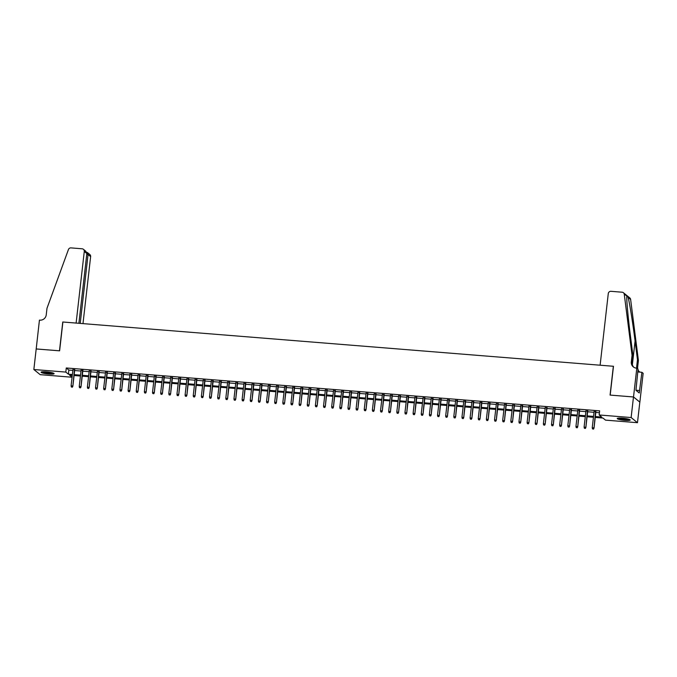 <?xml version="1.0" encoding="UTF-8"?>
<svg xmlns="http://www.w3.org/2000/svg" width="677" height="677" viewBox="0 0 677 677"><rect width="100%" height="100%" fill="white"/><g stroke="black" fill="none" stroke-linecap="round" stroke-linejoin="round"><path stroke-width="1.02" d="M46.273 371.859A6.533 0.948 6.5 0 1 54.101 373.687A6.533 0.948 6.5 0 1 48.947 374.034A6.533 0.948 6.5 0 1 41.119 372.206A6.533 0.948 6.5 0 1 46.273 371.859M622.383 418.183A6.533 0.948 6.5 0 1 630.211 420.011A6.533 0.948 6.5 0 1 625.057 420.358A6.533 0.948 6.5 0 1 617.229 418.53A6.533 0.948 6.5 0 1 622.383 418.183M36.152 348.934L59.483 350.813L62.766 321.998L76.12 323.073L84.278 251.455A2.513 2.42 -50.9 0 0 82.12 248.789L71 247.892A2.513 2.42 -50.9 0 0 68.419 249.585L46.992 308.272L46.239 314.856A5.865 5.653 129.1 0 1 39.884 320.162L39.435 320.119L36.194 348.968L59.61 350.821L62.885 322.007L613.345 366.274L610.07 395.08L633.477 396.967L639.824 402.113L637.48 422.693L605.517 420.129L602.945 418.039L595.235 417.413M72.075 377.233L40.197 374.669L33.85 369.515L65.813 372.088L68.385 374.178L72.388 374.499M74.724 369.87L72.93 369.727M82.873 370.531L81.071 370.387M91.014 371.182L89.212 371.038M99.155 371.842L97.353 371.69M107.296 372.494L105.502 372.35M115.445 373.145L113.643 373.002M123.586 373.806L121.784 373.662M131.727 374.457L129.925 374.313M139.868 375.109L138.074 374.965M148.018 375.769L146.215 375.625M156.159 376.42L154.356 376.277M164.299 377.081L162.497 376.928M172.44 377.732L170.646 377.588M180.59 378.384L178.787 378.24M188.731 379.044L186.928 378.9M196.872 379.695L195.069 379.552M205.013 380.347L203.218 380.203M213.153 381.007L211.359 380.863M221.303 381.659L219.5 381.515M229.444 382.31L227.641 382.166M237.585 382.97L235.782 382.827M245.726 383.622L243.932 383.478M253.875 384.282L252.072 384.13M262.016 384.934L260.213 384.79M270.157 385.585L268.354 385.441M278.298 386.245L276.504 386.102M286.447 386.897L284.645 386.753M294.588 387.549L292.786 387.405M302.729 388.209L300.926 388.065M310.87 388.86L309.076 388.716M319.019 389.52L317.217 389.368M327.16 390.172L325.358 390.028M335.301 390.824L333.499 390.68M343.442 391.484L341.648 391.34M351.583 392.135L349.789 391.991M359.732 392.787L357.93 392.643M367.873 393.447L366.071 393.303M376.014 394.099L374.212 393.955M384.155 394.759L382.361 394.606M392.305 395.41L390.502 395.266M400.445 396.062L398.643 395.918M408.586 396.722L406.784 396.578M416.727 397.374L414.933 397.23M424.877 398.025L423.074 397.881M433.018 398.685L431.215 398.541M441.159 399.337L439.356 399.193M449.3 399.989L447.505 399.845M457.449 400.649L455.646 400.505M465.59 401.3L463.787 401.156M473.731 401.96L471.928 401.808M481.872 402.612L480.078 402.468M490.013 403.264L488.219 403.12M498.162 403.924L496.359 403.78M506.303 404.575L504.5 404.431M514.444 405.227L512.641 405.083M522.585 405.887L520.791 405.743M530.734 406.538L528.932 406.395M538.875 407.199L537.073 407.046M547.016 407.85L545.213 407.706M555.157 408.502L553.363 408.358M563.306 409.162L561.504 409.018M571.447 409.813L569.645 409.67M579.588 410.465L577.786 410.321M587.729 411.125L585.935 410.981M595.328 416.55L601.743 417.066L599.17 414.976L599.644 410.854L66.278 367.975L68.851 370.057L72.854 370.378M74.656 370.531L80.995 371.038M82.797 371.182L89.136 371.69M90.938 371.834L97.285 372.35M99.079 372.494L105.426 373.002M107.228 373.145L113.567 373.653M115.369 373.797L121.708 374.313M123.51 374.457L129.857 374.965M131.651 375.109L137.998 375.617M139.8 375.769L146.139 376.277M147.941 376.42L154.28 376.928M156.082 377.072L162.429 377.588M164.223 377.732L170.57 378.24M172.373 378.384L178.711 378.892M180.514 379.035L186.852 379.552M188.655 379.695L195.001 380.203M196.795 380.347L203.142 380.855M204.936 380.999L211.283 381.515M213.086 381.659L219.424 382.166M221.227 382.31L227.565 382.818M229.368 382.97L235.714 383.478M237.509 383.622L243.855 384.13M245.658 384.274L251.996 384.79M253.799 384.934L260.137 385.441M261.94 385.585L268.287 386.093M270.081 386.237L276.428 386.753M278.23 386.897L284.568 387.405M286.371 387.549L292.709 388.056M294.512 388.209L300.859 388.716M302.653 388.86L309 389.368M310.802 389.512L317.141 390.028M318.943 390.172L325.282 390.68M327.084 390.824L333.431 391.331M335.225 391.475L341.572 391.991M343.366 392.135L349.713 392.643M351.515 392.787L357.854 393.295M359.656 393.447L365.995 393.955M367.797 394.099L374.144 394.606M375.938 394.75L382.285 395.266M384.087 395.41L390.426 395.918M392.228 396.062L398.567 396.57M400.369 396.714L406.716 397.23M408.51 397.374L414.857 397.881M416.66 398.025L422.998 398.533M424.801 398.677L431.139 399.193M432.942 399.337L439.288 399.845M441.082 399.989L447.429 400.496M449.232 400.649L455.57 401.156M457.373 401.3L463.711 401.808M465.514 401.952L471.861 402.468M473.655 402.612L480.001 403.12M481.796 403.264L488.142 403.771M489.945 403.915L496.283 404.431M498.086 404.575L504.424 405.083M506.227 405.227L512.574 405.735M514.368 405.887L520.715 406.395M522.517 406.538L528.855 407.046M530.658 407.19L536.996 407.706M538.799 407.85L545.146 408.358M546.94 408.502L553.287 409.01M555.089 409.153L561.428 409.67M563.23 409.813L569.569 410.321M571.371 410.465L577.718 410.973M579.512 411.125L585.859 411.633M587.661 411.777L594 412.285M595.802 412.428L599.424 412.725M595.878 411.777L594.076 411.633M633.477 396.967L631.133 417.54L637.48 422.693M36.194 348.934L33.85 369.515M66.278 367.975L65.813 372.088M599.17 414.976L631.133 417.54M74.182 374.643L80.529 375.151M82.332 375.295L88.67 375.811M90.473 375.955L96.811 376.463M98.614 376.607L104.96 377.114M106.754 377.258L113.101 377.774M114.895 377.918L121.242 378.426M123.045 378.57L129.383 379.078M131.186 379.23L137.524 379.738M139.327 379.882L145.673 380.389M147.468 380.533L153.814 381.049M155.617 381.193L161.955 381.701M163.758 381.845L170.096 382.353M171.899 382.497L178.246 383.013M180.04 383.157L186.387 383.664M188.189 383.808L194.527 384.316M196.33 384.46L202.668 384.976M204.471 385.12L210.818 385.628M212.612 385.772L218.959 386.279M220.761 386.432L227.1 386.939M228.902 387.083L235.241 387.591M237.043 387.735L243.39 388.251M245.184 388.395L251.531 388.903M253.325 389.047L259.672 389.554M261.474 389.698L267.813 390.214M269.615 390.358L275.954 390.866M277.756 391.01L284.103 391.518M285.897 391.67L292.244 392.178M294.046 392.322L300.385 392.829M302.187 392.973L308.526 393.489M310.328 393.633L316.675 394.141M318.469 394.285L324.816 394.793M326.619 394.936L332.957 395.453M334.76 395.596L341.098 396.104M342.9 396.248L349.247 396.756M351.041 396.908L357.388 397.416M359.191 397.56L365.529 398.068M367.332 398.211L373.67 398.728M375.473 398.871L381.82 399.379M383.614 399.523L389.96 400.031M391.755 400.175L398.101 400.691M399.904 400.835L406.242 401.343M408.045 401.486L414.383 401.994M416.186 402.138L422.533 402.654M424.327 402.798L430.674 403.306M432.476 403.45L438.814 403.957M440.617 404.11L446.955 404.618M448.758 404.761L455.105 405.269M456.899 405.413L463.246 405.929M465.048 406.073L471.387 406.581M473.189 406.725L479.528 407.232M481.33 407.376L487.677 407.892M489.471 408.036L495.818 408.544M497.62 408.688L503.959 409.196M505.761 409.348L512.1 409.856M513.902 410L520.241 410.507M522.043 410.651L528.39 411.167M530.184 411.311L536.531 411.819M538.333 411.963L544.672 412.471M546.474 412.615L552.813 413.131M554.615 413.275L560.962 413.782M562.756 413.926L569.103 414.434M570.906 414.586L577.244 415.094M579.047 415.238L585.385 415.746M587.187 415.89L593.534 416.406M72.287 375.371L69.587 375.151L72.084 377.174M593.433 417.269L587.086 416.761M585.292 416.617L578.945 416.11M577.142 415.966L570.804 415.45M569.002 415.306L562.663 414.798M560.861 414.654L554.514 414.146M552.72 413.994L546.373 413.486M544.57 413.342L538.232 412.835M536.429 412.691L530.091 412.175M528.288 412.031L521.942 411.523M520.148 411.379L513.801 410.871M512.007 410.727L505.66 410.211M503.857 410.067L497.519 409.56M495.716 409.416L489.378 408.908M487.575 408.764L481.229 408.248M479.434 408.104L473.088 407.596M471.285 407.452L464.947 406.945M463.144 406.792L456.806 406.285M455.003 406.141L448.656 405.633M446.862 405.489L440.515 404.973M438.713 404.829L432.375 404.321M430.572 404.177L424.234 403.67M422.431 403.526L416.084 403.01M414.29 402.866L407.943 402.358M406.141 402.214L399.802 401.706M398 401.554L391.661 401.046M389.859 400.902L383.52 400.395M381.718 400.251L375.371 399.735M373.577 399.591L367.23 399.083M365.428 398.939L359.089 398.431M357.287 398.288L350.948 397.771M349.146 397.627L342.799 397.12M341.005 396.976L334.658 396.468M332.856 396.316L326.517 395.808M324.715 395.664L318.376 395.156M316.574 395.013L310.227 394.496M308.433 394.352L302.086 393.845M300.283 393.701L293.945 393.193M292.142 393.049L285.804 392.533M284.002 392.389L277.655 391.881M275.861 391.738L269.514 391.23M267.711 391.086L261.373 390.57M259.57 390.426L253.232 389.918M251.429 389.774L245.091 389.267M243.288 389.114L236.942 388.606M235.147 388.463L228.801 387.955M226.998 387.811L220.66 387.295M218.857 387.151L212.519 386.643M210.716 386.499L204.369 385.992M202.575 385.848L196.228 385.331M194.426 385.188L188.088 384.68M186.285 384.536L179.947 384.028M178.144 383.876L171.797 383.368M170.003 383.224L163.656 382.717M161.854 382.573L155.515 382.056M153.713 381.913L147.374 381.405M145.572 381.261L139.225 380.753M137.431 380.609L131.084 380.093M129.29 379.949L122.943 379.442M121.141 379.298L114.802 378.79M113 378.638L106.661 378.13M104.859 377.986L98.512 377.478M96.718 377.334L90.371 376.818M88.569 376.674L82.23 376.167M80.428 376.023L74.089 375.515M68.851 370.057L68.385 374.178M593.323 428.964L592.51 428.896L593.501 429.108L593.704 427.864L592.24 427.746L594.11 411.32M595.574 411.438L594.017 428.118L595.912 411.464M593.501 429.108L594.017 428.118M592.24 427.746L592.51 428.896M629.288 419.393A5.653 0.821 6.5 0 1 627.545 419.647A5.653 0.821 6.5 0 1 621.977 419.19A5.653 0.821 6.5 0 1 618.27 418.141M619.32 418.073A5.23 0.762 -173.5 0 0 627.317 419.156A5.23 0.762 -173.5 0 0 628.273 419.097M617.695 418.242A6.491 0.948 -173.5 0 0 628.104 419.799A6.491 0.948 -173.5 0 0 629.822 419.622M53.178 373.069A5.653 0.821 6.5 0 1 51.435 373.323A5.653 0.821 6.5 0 1 45.867 372.866A5.653 0.821 6.5 0 1 42.16 371.817M43.21 371.749A5.23 0.762 -173.5 0 0 51.207 372.832A5.23 0.762 -173.5 0 0 52.163 372.773M41.585 371.918A6.491 0.948 -173.5 0 0 51.994 373.476A6.491 0.948 -173.5 0 0 53.711 373.298M600.118 365.208L608.276 293.59A2.513 2.42 -50.9 0 1 611.001 291.313L622.112 292.21A2.513 2.42 -50.9 0 1 624.27 294.275L632.056 355.315L631.311 361.899A5.865 5.653 -50.9 0 0 636.355 368.119L636.803 368.153L633.52 396.967L610.189 395.089L613.472 366.282L600.118 365.208M623.415 292.726L629.771 297.88A2.513 2.42 129.1 0 1 630.625 299.429L638.411 360.469L637.472 359.699L635.085 340.988C632.843 323.141 629.551 302.551 628.112 297.389C627.207 295.629 626.758 295.274 626.784 296.314C626.479 300.055 628.281 319.434 630.609 337.358L633.003 356.077L632.25 362.66A5.865 5.653 -50.9 0 0 633.807 367.264M633.003 356.077L632.056 355.315M638.411 360.469L637.658 367.052A5.865 5.653 -50.9 0 0 637.751 368.923M633.52 396.967L639.867 402.121L643.15 373.306L641.906 372.299L639.249 392.982L635.94 390.299L638.047 369.168L636.803 368.153A5.865 5.653 -50.9 0 1 636.718 366.291L637.472 359.699M641.906 372.299L637.726 371.961M637.979 369.718A5.865 5.653 -50.9 0 0 639.215 371.656M626.8 295.866L624.27 294.275M637.895 370.463A5.865 5.653 -50.9 0 0 640.222 372.164M639.528 390.511L635.948 390.223M82.992 323.623L90.633 256.608L88.061 254.527L86.749 254.417M80.216 323.403L88.061 254.527L87.435 252.563L89.77 254.459A2.513 2.42 129.1 0 1 90.633 256.608M78.896 323.293L86.842 253.536L84.278 251.455M83.423 249.305L85.759 251.201L86.842 253.536M86.698 252.276L87.435 252.563M585.182 428.313L584.369 428.245L585.351 428.448L585.563 427.212L584.099 427.094L585.969 410.668M587.433 410.787L585.867 427.458L587.763 410.812M585.351 428.448L585.867 427.458M584.099 427.094L584.369 428.245M577.041 427.652L576.229 427.593L577.21 427.796L577.422 426.552L575.949 426.434L577.828 410.017M579.292 410.127L577.726 426.806L579.622 410.16M577.21 427.796L577.726 426.806M575.949 426.434L576.229 427.593M568.9 427.001L568.079 426.933L569.069 427.136L569.272 425.901L567.808 425.782L569.679 409.357M571.143 409.475L569.585 426.155L571.481 409.5M569.069 427.136L569.585 426.155M567.808 425.782L568.079 426.933M560.751 426.349L559.938 426.282L560.928 426.485L561.131 425.249L559.667 425.131L561.538 408.705M563.002 408.823L561.445 425.494L563.34 408.849M560.928 426.485L561.445 425.494M559.667 425.131L559.938 426.282M552.61 425.689L551.797 425.63L552.779 425.833L552.991 424.589L551.527 424.471L553.397 408.045M554.861 408.163L553.295 424.843L555.199 408.197M552.779 425.833L553.295 424.843M551.527 424.471L551.797 425.63M544.469 425.038L543.656 424.97L544.638 425.173L544.85 423.937L543.377 423.819L545.256 407.393M546.72 407.512L545.154 424.191L547.05 407.537M544.638 425.173L545.154 424.191M543.377 423.819L543.656 424.97M536.328 424.386L535.507 424.318L536.497 424.521L536.7 423.286L535.236 423.167L537.106 406.742M538.579 406.86L537.013 423.531L538.909 406.885M536.497 424.521L537.013 423.531M535.236 423.167L535.507 424.318M528.178 423.726L527.366 423.658L528.356 423.87L528.559 422.626L527.095 422.507L528.965 406.082M530.429 406.2L528.872 422.88L530.768 406.225M528.356 423.87L528.872 422.88M527.095 422.507L527.366 423.658M520.038 423.074L519.225 423.007L520.207 423.21L520.418 421.974L518.954 421.856L520.825 405.43M522.289 405.548L520.723 422.22L522.627 405.574M520.207 423.21L520.723 422.22M518.954 421.856L519.225 423.007M511.897 422.414L511.084 422.355L512.066 422.558L512.277 421.314L510.813 421.204L512.684 404.778M514.148 404.897L512.582 421.568L514.478 404.922M512.066 422.558L512.582 421.568M510.813 421.204L511.084 422.355M503.756 421.763L502.935 421.695L503.925 421.898L504.128 420.662L502.664 420.544L504.534 404.118M506.007 404.237L504.441 420.916L506.337 404.262M503.925 421.898L504.441 420.916M502.664 420.544L502.935 421.695M495.606 421.111L494.794 421.043L495.784 421.246L495.987 420.011L494.523 419.892L496.393 403.467M497.857 403.585L496.3 420.256L498.196 403.61M495.784 421.246L496.3 420.256M494.523 419.892L494.794 421.043M487.465 420.451L486.653 420.392L487.635 420.595L487.846 419.351L486.382 419.232L488.252 402.815M489.716 402.925L488.159 419.605L490.055 402.959M487.635 420.595L488.159 419.605M486.382 419.232L486.653 420.392M479.324 419.799L478.512 419.732L479.494 419.935L479.705 418.699L478.241 418.581L480.111 402.155M481.575 402.273L480.01 418.953L481.906 402.299M479.494 419.935L480.01 418.953M478.241 418.581L478.512 419.732M471.184 419.148L470.371 419.08L471.353 419.283L471.564 418.047L470.092 417.929L471.962 401.503M473.435 401.622L471.869 418.293L473.765 401.647M471.353 419.283L471.869 418.293M470.092 417.929L470.371 419.08M463.043 418.488L462.222 418.42L463.212 418.631L463.415 417.387L461.951 417.269L463.821 400.843M465.285 400.962L463.728 417.641L465.624 400.987M463.212 418.631L463.728 417.641M461.951 417.269L462.222 418.42M454.893 417.836L454.081 417.768L455.071 417.971L455.274 416.736L453.81 416.617L455.68 400.192M457.144 400.31L455.587 416.981L457.483 400.335M455.071 417.971L455.587 416.981M453.81 416.617L454.081 417.768M446.752 417.176L445.94 417.117L446.922 417.32L447.133 416.076L445.669 415.966L447.539 399.54M449.003 399.658L447.438 416.33L449.333 399.684M446.922 417.32L447.438 416.33M445.669 415.966L445.94 417.117M438.611 416.524L437.799 416.457L438.781 416.668L438.992 415.424L437.52 415.306L439.398 398.88M440.862 398.998L439.297 415.678L441.192 399.024M438.781 416.668L439.297 415.678M437.52 415.306L437.799 416.457M430.47 415.873L429.65 415.805L430.64 416.008L430.843 414.773L429.379 414.654L431.249 398.228M432.713 398.347L431.156 415.018L433.052 398.372M430.64 416.008L431.156 415.018M429.379 414.654L429.65 415.805M422.321 415.213L421.509 415.153L422.499 415.356L422.702 414.112L421.238 413.994L423.108 397.577M424.572 397.687L423.015 414.366L424.911 397.721M422.499 415.356L423.015 414.366M421.238 413.994L421.509 415.153M414.18 414.561L413.368 414.493L414.349 414.696L414.561 413.461L413.097 413.342L414.967 396.917M416.431 397.035L414.866 413.715L416.77 397.06M414.349 414.696L414.866 413.715M413.097 413.342L413.368 414.493M406.039 413.909L405.227 413.842L406.208 414.045L406.42 412.809L404.948 412.691L406.826 396.265M408.29 396.383L406.725 413.055L408.62 396.409M406.208 414.045L406.725 413.055M404.948 412.691L405.227 413.842M397.898 413.249L397.077 413.182L398.068 413.393L398.271 412.149L396.807 412.031L398.677 395.605M400.149 395.723L398.584 412.403L400.479 395.757M398.068 413.393L398.584 412.403M396.807 412.031L397.077 413.182M389.749 412.598L388.936 412.53L389.927 412.733L390.13 411.498L388.666 411.379L390.536 394.953M392 395.072L390.443 411.751L392.338 395.097M389.927 412.733L390.443 411.751M388.666 411.379L388.936 412.53M381.608 411.938L380.796 411.878L381.777 412.081L381.989 410.846L380.525 410.727L382.395 394.302M383.859 394.42L382.293 411.091L384.197 394.446M381.777 412.081L382.293 411.091M380.525 410.727L380.796 411.878M373.467 411.286L372.655 411.218L373.636 411.43L373.848 410.186L372.384 410.067L374.254 393.642M375.718 393.76L374.153 410.44L376.048 393.786M373.636 411.43L374.153 410.44M372.384 410.067L372.655 411.218M365.326 410.634L364.505 410.567L365.495 410.77L365.698 409.534L364.234 409.416L366.105 392.99M367.577 393.109L366.012 409.78L367.907 393.134M365.495 410.77L366.012 409.78M364.234 409.416L364.505 410.567M357.177 409.974L356.364 409.915L357.354 410.118L357.558 408.874L356.094 408.756L357.964 392.338M359.428 392.457L357.871 409.128L359.766 392.482M357.354 410.118L357.871 409.128M356.094 408.756L356.364 409.915M349.036 409.323L348.223 409.255L349.214 409.458L349.417 408.223L347.953 408.104L349.823 391.678M351.287 391.797L349.73 408.476L351.625 391.822M349.214 409.458L349.73 408.476M347.953 408.104L348.223 409.255M340.895 408.671L340.082 408.603L341.064 408.806L341.276 407.571L339.812 407.452L341.682 391.027M343.146 391.145L341.58 407.816L343.476 391.171M341.064 408.806L341.58 407.816M339.812 407.452L340.082 408.603M332.754 408.011L331.942 407.952L332.923 408.155L333.135 406.911L331.662 406.792L333.533 390.367M335.005 390.485L333.439 407.165L335.335 390.519M332.923 408.155L333.439 407.165M331.662 406.792L331.942 407.952M324.613 407.359L323.792 407.292L324.782 407.495L324.985 406.259L323.521 406.141L325.392 389.715M326.856 389.834L325.298 406.513L327.194 389.859M324.782 407.495L325.298 406.513M323.521 406.141L323.792 407.292M316.464 406.708L315.651 406.64L316.641 406.843L316.844 405.608L315.38 405.489L317.251 389.063M318.715 389.182L317.158 405.853L319.053 389.207M316.641 406.843L317.158 405.853M315.38 405.489L315.651 406.64M308.323 406.048L307.51 405.98L308.492 406.192L308.704 404.948L307.24 404.829L309.11 388.403M310.574 388.522L309.008 405.201L310.904 388.547M308.492 406.192L309.008 405.201M307.24 404.829L307.51 405.98M300.182 405.396L299.369 405.328L300.351 405.531L300.563 404.296L299.09 404.177L300.969 387.752M302.433 387.87L300.867 404.541L302.763 387.896M300.351 405.531L300.867 404.541M299.09 404.177L299.369 405.328M292.041 404.736L291.22 404.677L292.21 404.88L292.413 403.636L290.949 403.526L292.819 387.1M294.292 387.219L292.726 403.89L294.622 387.244M292.21 404.88L292.726 403.89M290.949 403.526L291.22 404.677M283.891 404.084L283.079 404.017L284.069 404.22L284.272 402.984L282.808 402.866L284.678 386.44M286.143 386.559L284.585 403.238L286.481 386.584M284.069 404.22L284.585 403.238M282.808 402.866L283.079 404.017M275.751 403.433L274.938 403.365L275.92 403.568L276.131 402.333L274.667 402.214L276.538 385.788M278.002 385.907L276.436 402.578L278.34 385.932M275.92 403.568L276.436 402.578M274.667 402.214L274.938 403.365M267.61 402.773L266.797 402.713L267.779 402.917L267.99 401.673L266.518 401.554L268.397 385.137M269.861 385.247L268.295 401.926L270.191 385.281M267.779 402.917L268.295 401.926M266.518 401.554L266.797 402.713M259.469 402.121L258.648 402.053L259.638 402.256L259.841 401.021L258.377 400.902L260.247 384.477M261.72 384.595L260.154 401.275L262.05 384.621M259.638 402.256L260.154 401.275M258.377 400.902L258.648 402.053M251.319 401.469L250.507 401.402L251.497 401.605L251.7 400.369L250.236 400.251L252.106 383.825M253.57 383.944L252.013 400.615L253.909 383.969M251.497 401.605L252.013 400.615M250.236 400.251L250.507 401.402M243.178 400.809L242.366 400.742L243.348 400.953L243.559 399.709L242.095 399.591L243.965 383.165M245.429 383.284L243.864 399.963L245.768 383.309M243.348 400.953L243.864 399.963M242.095 399.591L242.366 400.742M235.037 400.158L234.225 400.09L235.207 400.293L235.418 399.058L233.954 398.939L235.824 382.513M237.288 382.632L235.723 399.303L237.619 382.657M235.207 400.293L235.723 399.303M233.954 398.939L234.225 400.09M226.897 399.498L226.076 399.438L227.066 399.642L227.269 398.398L225.805 398.288L227.675 381.862M229.148 381.98L227.582 398.651L229.478 382.006M227.066 399.642L227.582 398.651M225.805 398.288L226.076 399.438M218.747 398.846L217.935 398.778L218.925 398.99L219.128 397.746L217.664 397.627L219.534 381.202M220.998 381.32L219.441 398L221.337 381.346M218.925 398.99L219.441 398M217.664 397.627L217.935 398.778M210.606 398.194L209.794 398.127L210.784 398.33L210.987 397.094L209.523 396.976L211.393 380.55M212.857 380.669L211.3 397.34L213.196 380.694M210.784 398.33L211.3 397.34M209.523 396.976L209.794 398.127M202.465 397.534L201.653 397.475L202.635 397.678L202.846 396.434L201.382 396.316L203.252 379.899M204.716 380.009L203.151 396.688L205.046 380.042M202.635 397.678L203.151 396.688M201.382 396.316L201.653 397.475M194.324 396.883L193.512 396.815L194.494 397.018L194.705 395.783L193.233 395.664L195.103 379.238M196.575 379.357L195.01 396.037L196.905 379.382M194.494 397.018L195.01 396.037M193.233 395.664L193.512 396.815M186.183 396.231L185.363 396.163L186.353 396.367L186.556 395.131L185.092 395.013L186.962 378.587M188.426 378.705L186.869 395.376L188.765 378.731M186.353 396.367L186.869 395.376M185.092 395.013L185.363 396.163M178.034 395.571L177.222 395.503L178.212 395.715L178.415 394.471L176.951 394.352L178.821 377.927M180.285 378.045L178.728 394.725L180.624 378.079M178.212 395.715L178.728 394.725M176.951 394.352L177.222 395.503M169.893 394.919L169.081 394.852L170.062 395.055L170.274 393.819L168.81 393.701L170.68 377.275M172.144 377.394L170.579 394.073L172.474 377.419M170.062 395.055L170.579 394.073M168.81 393.701L169.081 394.852M161.752 394.259L160.94 394.2L161.921 394.403L162.133 393.168L160.661 393.049L162.539 376.624M164.003 376.742L162.438 393.413L164.333 376.767M161.921 394.403L162.438 393.413M160.661 393.049L160.94 394.2M153.611 393.608L152.79 393.54L153.781 393.752L153.984 392.508L152.52 392.389L154.39 375.963M155.862 376.082L154.297 392.762L156.192 376.107M153.781 393.752L154.297 392.762M152.52 392.389L152.79 393.54M145.462 392.956L144.65 392.888L145.64 393.092L145.843 391.856L144.379 391.738L146.249 375.312M147.713 375.43L146.156 392.101L148.051 375.456M145.64 393.092L146.156 392.101M144.379 391.738L144.65 392.888M137.321 392.296L136.509 392.237L137.49 392.44L137.702 391.196L136.238 391.078L138.108 374.66M139.572 374.779L138.006 391.45L139.911 374.804M137.49 392.44L138.006 391.45M136.238 391.078L136.509 392.237M129.18 391.644L128.368 391.577L129.349 391.78L129.561 390.544L128.088 390.426L129.967 374M131.431 374.119L129.866 390.798L131.761 374.144M129.349 391.78L129.866 390.798M128.088 390.426L128.368 391.577M121.039 390.993L120.218 390.925L121.208 391.128L121.411 389.893L119.947 389.774L121.818 373.349M123.29 373.467L121.725 390.138L123.62 373.492M121.208 391.128L121.725 390.138M119.947 389.774L120.218 390.925M112.89 390.333L112.077 390.274L113.067 390.477L113.271 389.233L111.807 389.114L113.677 372.688M115.141 372.807L113.584 389.487L115.479 372.841M113.067 390.477L113.584 389.487M111.807 389.114L112.077 390.274M104.749 389.681L103.936 389.613L104.918 389.817L105.13 388.581L103.666 388.463L105.536 372.037M107 372.155L105.434 388.835L107.338 372.181M104.918 389.817L105.434 388.835M103.666 388.463L103.936 389.613M96.608 389.03L95.795 388.962L96.777 389.165L96.989 387.929L95.525 387.811L97.395 371.385M98.859 371.504L97.293 388.175L99.189 371.529M96.777 389.165L97.293 388.175M95.525 387.811L95.795 388.962M88.467 388.37L87.646 388.302L88.636 388.513L88.839 387.269L87.375 387.151L89.246 370.725M90.718 370.844L89.152 387.523L91.048 370.869M88.636 388.513L89.152 387.523M87.375 387.151L87.646 388.302M80.318 387.718L79.505 387.65L80.495 387.853L80.698 386.618L79.234 386.499L81.105 370.074M82.569 370.192L81.012 386.863L82.907 370.217M80.495 387.853L81.012 386.863M79.234 386.499L79.505 387.65M72.177 387.058L71.364 386.999L72.354 387.202L72.557 385.958L71.093 385.848L72.964 369.422M74.428 369.54L72.871 386.212L74.766 369.566M72.354 387.202L72.871 386.212M71.093 385.848L71.364 386.999M632.25 362.66L631.311 361.899M636.718 366.291L637.658 367.052M630.625 299.429L628.112 297.389M635.085 340.988L632.377 364.708"/></g></svg>
